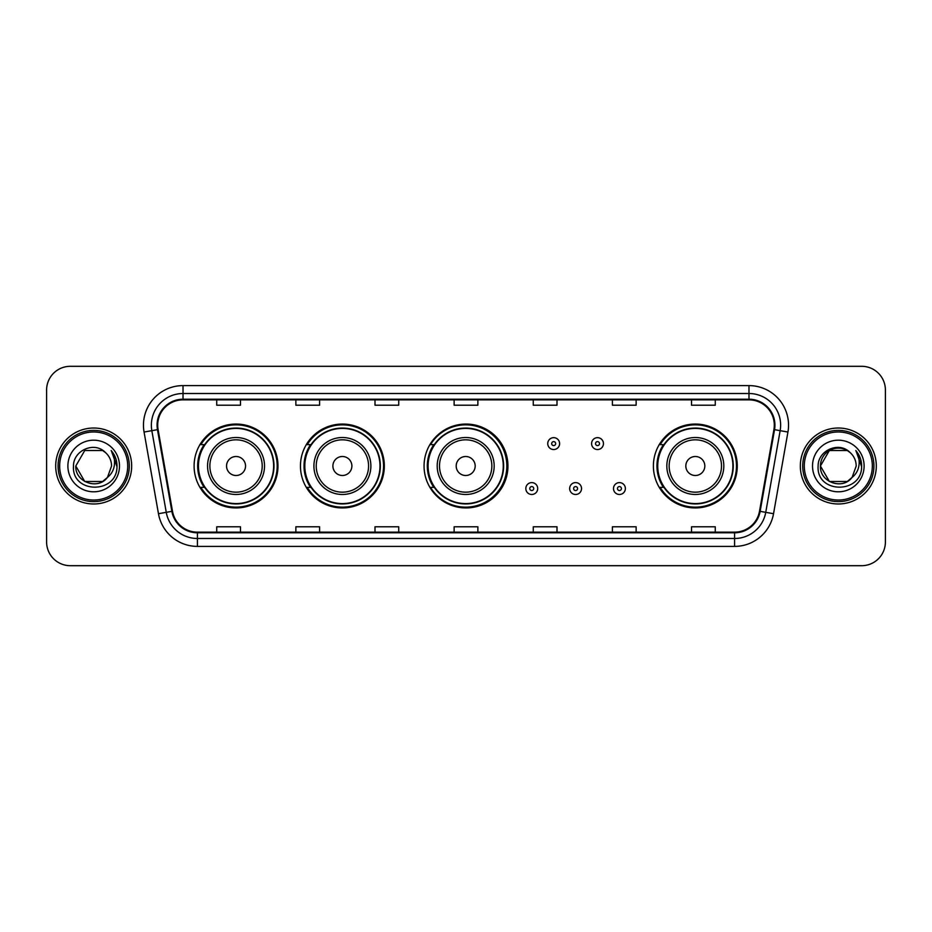 <?xml version="1.0" encoding="UTF-8"?>
<svg xmlns="http://www.w3.org/2000/svg" width="932" height="932" viewBox="0 0 932 932"><rect width="100%" height="100%" fill="white"/><g stroke="black" fill="none" stroke-linecap="round" stroke-linejoin="round"><path stroke-width="1.4" d="M653.39 466A41.94 41.94 0 0 0 695.33 507.94A41.94 41.94 0 0 0 737.27 466A41.94 41.94 0 0 0 695.33 424.06A41.94 41.94 0 0 0 653.39 466M424.06 466A41.94 41.94 0 0 0 466 507.94A41.94 41.94 0 0 0 507.94 466A41.94 41.94 0 0 0 466 424.06A41.94 41.94 0 0 0 424.06 466M300.453 466A41.94 41.94 0 0 0 342.393 507.94A41.94 41.94 0 0 0 384.333 466A41.94 41.94 0 0 0 342.393 424.06A41.94 41.94 0 0 0 300.453 466M194.101 466A41.94 41.94 0 0 0 236.041 507.94A41.94 41.94 0 0 0 277.981 466A41.94 41.94 0 0 0 236.041 424.06A41.94 41.94 0 0 0 194.101 466M204.155 487.366A38.375 38.375 0 0 1 204.155 444.634M310.519 487.366A38.375 38.375 0 0 1 310.519 444.634M433.799 487.366A38.375 38.375 0 0 1 433.799 444.634M663.444 487.366A38.375 38.375 0 0 1 663.444 444.634M46.6 390.03L46.6 541.97A23.743 23.743 0 0 0 70.343 565.701L861.657 565.701A23.743 23.743 0 0 0 885.4 541.97L885.4 390.03A23.743 23.743 0 0 0 861.657 366.299L70.343 366.299A23.743 23.743 0 0 0 46.6 390.03L46.6 541.97M55.699 466A37.979 37.979 0 0 0 93.689 503.979A37.979 37.979 0 0 0 131.668 466A37.979 37.979 0 0 0 93.689 428.021A37.979 37.979 0 0 0 55.699 466A37.979 37.979 0 0 0 93.689 503.979A37.979 37.979 0 0 0 131.668 466A37.979 37.979 0 0 0 93.689 428.021A37.979 37.979 0 0 0 55.699 466M800.332 466A37.979 37.979 0 0 0 838.311 503.979A37.979 37.979 0 0 0 876.301 466A37.979 37.979 0 0 0 838.311 428.021A37.979 37.979 0 0 0 800.332 466A37.979 37.979 0 0 0 838.311 503.979A37.979 37.979 0 0 0 876.301 466A37.979 37.979 0 0 0 838.311 428.021A37.979 37.979 0 0 0 800.332 466M157.706 425.167A25.327 25.327 0 0 1 183.022 399.851L748.978 399.851A25.327 25.327 0 0 1 773.909 429.57L759.51 511.225A25.327 25.327 0 0 1 734.579 532.149L197.421 532.149A25.327 25.327 0 0 1 172.49 511.225L158.09 429.57A25.327 25.327 0 0 1 157.706 425.167M157.065 425.167A25.956 25.956 0 0 0 157.461 429.675L171.861 511.342A25.956 25.956 0 0 0 197.421 532.789L734.579 532.789A25.956 25.956 0 0 0 760.139 511.342L774.539 429.675A25.956 25.956 0 0 0 748.978 399.211L183.022 399.211A25.956 25.956 0 0 0 157.065 425.167M144.064 432.04A39.563 39.563 0 0 1 183.022 385.603L748.978 385.603A39.563 39.563 0 0 1 787.936 432.04L773.537 513.707A39.563 39.563 0 0 1 734.579 546.397L197.421 546.397A39.563 39.563 0 0 1 158.463 513.707L144.064 432.04L151.846 430.666A31.653 31.653 0 0 1 183.022 393.514L748.978 393.514A31.653 31.653 0 0 1 780.154 430.666L765.743 512.332A31.653 31.653 0 0 1 734.579 538.486L197.421 538.486A31.653 31.653 0 0 1 166.257 512.332L151.846 430.666A31.653 31.653 0 0 1 151.368 425.167M861.657 366.299L70.343 366.299M70.343 565.701L861.657 565.701M885.4 541.97L885.4 390.03M760.139 511.342L765.743 512.332L780.154 430.666L787.936 432.04M454.129 399.851L454.129 405.21L477.871 405.21L477.871 399.851M375.002 399.851L375.002 405.21L398.733 405.21L398.733 399.851M295.863 399.851L295.863 405.21L319.606 405.21L319.606 399.851M216.737 399.851L216.737 405.21L240.479 405.21L240.479 399.851M533.267 399.851L533.267 405.21L556.998 405.21L556.998 399.851M612.394 399.851L612.394 405.21L636.137 405.21L636.137 399.851M691.521 399.851L691.521 405.21L715.263 405.21L715.263 399.851M477.871 532.149L477.871 526.79L454.129 526.79L454.129 532.149M398.733 532.149L398.733 526.79L375.002 526.79L375.002 532.149M319.606 532.149L319.606 526.79L295.863 526.79L295.863 532.149M240.479 532.149L240.479 526.79L216.737 526.79L216.737 532.149M556.998 532.149L556.998 526.79L533.267 526.79L533.267 532.149M636.137 532.149L636.137 526.79L612.394 526.79L612.394 532.149M715.263 532.149L715.263 526.79L691.521 526.79L691.521 532.149M102.625 481.495A17.894 17.894 0 0 0 107.46 477.417L107.098 477.836C97.417 490.244 74.875 481.902 75.795 466L84.742 450.505M127.707 466A34.03 34.03 0 0 0 93.689 431.97A34.03 34.03 0 0 0 59.66 466A34.03 34.03 0 0 0 93.689 500.03A34.03 34.03 0 0 0 127.707 466M129.292 466A35.614 35.614 0 0 0 93.689 430.386A35.614 35.614 0 0 0 58.075 466A35.614 35.614 0 0 0 93.689 501.614A35.614 35.614 0 0 0 129.292 466M107.46 477.417L102.625 481.495L84.742 481.495L75.795 466L84.742 450.505L102.625 450.505L105.398 452.486C94.423 440.976 73.29 450.459 73.488 466C71.473 493.611 116.244 494.333 116.978 467.34L117.013 466C116.943 460.128 114.997 454.979 111.153 450.54C114.077 455.329 115.102 460.49 114.24 466C113.448 470.613 111.188 474.411 107.46 477.417L102.625 481.495L84.742 481.495L75.795 466L84.742 481.495L102.625 481.495L107.46 477.417L111.572 466C111.467 460.606 109.417 456.098 105.398 452.486M67.885 466A25.805 25.805 0 0 0 93.689 491.805A25.805 25.805 0 0 0 119.482 466A25.805 25.805 0 0 0 93.689 440.195A25.805 25.805 0 0 0 67.885 466M111.327 450.738L117.001 466.676M111.153 450.54L115.813 458.626M245.535 466A9.495 9.495 0 0 0 236.041 456.505A9.495 9.495 0 0 0 226.546 466A9.495 9.495 0 0 0 236.041 475.495A9.495 9.495 0 0 0 245.535 466M264.525 466A28.484 28.484 0 0 0 236.041 437.516A28.484 28.484 0 0 0 207.556 466A28.484 28.484 0 0 0 236.041 494.484A28.484 28.484 0 0 0 264.525 466A28.484 28.484 0 0 1 236.041 494.484A28.484 28.484 0 0 1 207.556 466M273.635 466A37.583 37.583 0 0 0 236.041 428.417A37.583 37.583 0 0 0 198.458 466A37.583 37.583 0 0 0 236.041 503.583A37.583 37.583 0 0 0 273.635 466M277.188 466A41.148 41.148 0 0 1 200.881 487.366L204.69 487.366A37.944 37.944 0 0 0 273.985 466.093A37.944 37.944 0 0 0 204.69 444.634L200.881 444.634A41.148 41.148 0 0 1 277.188 466M351.888 466A9.495 9.495 0 0 0 342.393 456.505A9.495 9.495 0 0 0 332.899 466A9.495 9.495 0 0 0 342.393 475.495A9.495 9.495 0 0 0 351.888 466M370.878 466A28.484 28.484 0 0 0 342.393 437.516A28.484 28.484 0 0 0 313.909 466A28.484 28.484 0 0 0 342.393 494.484A28.484 28.484 0 0 0 370.878 466A28.484 28.484 0 0 1 342.393 494.484A28.484 28.484 0 0 1 313.909 466M379.988 466A37.583 37.583 0 0 0 342.393 428.417A37.583 37.583 0 0 0 304.811 466A37.583 37.583 0 0 0 342.393 503.583A37.583 37.583 0 0 0 379.988 466M383.541 466A41.148 41.148 0 0 1 307.234 487.366L311.043 487.366A37.944 37.944 0 0 0 380.338 466.093A37.944 37.944 0 0 0 311.043 444.634L307.234 444.634A41.148 41.148 0 0 1 383.541 466M475.18 466A9.495 9.495 0 0 0 465.685 456.505A9.495 9.495 0 0 0 456.191 466A9.495 9.495 0 0 0 465.685 475.495A9.495 9.495 0 0 0 475.18 466M494.17 466A28.484 28.484 0 0 0 465.685 437.516A28.484 28.484 0 0 0 437.201 466A28.484 28.484 0 0 0 465.685 494.484A28.484 28.484 0 0 0 494.17 466A28.484 28.484 0 0 1 465.685 494.484A28.484 28.484 0 0 1 437.201 466M503.268 466A37.583 37.583 0 0 0 465.685 428.417A37.583 37.583 0 0 0 428.091 466A37.583 37.583 0 0 0 465.685 503.583A37.583 37.583 0 0 0 503.268 466M506.833 466A41.148 41.148 0 0 1 430.514 487.366L434.335 487.366A37.944 37.944 0 0 0 503.63 466.093A37.944 37.944 0 0 0 434.335 444.634L430.514 444.634A41.148 41.148 0 0 1 506.833 466M704.825 466A9.495 9.495 0 0 0 695.33 456.505A9.495 9.495 0 0 0 685.824 466A9.495 9.495 0 0 0 695.33 475.495A9.495 9.495 0 0 0 704.825 466M723.814 466A28.484 28.484 0 0 0 695.33 437.516A28.484 28.484 0 0 0 666.834 466A28.484 28.484 0 0 0 695.33 494.484A28.484 28.484 0 0 0 723.814 466A28.484 28.484 0 0 1 695.33 494.484A28.484 28.484 0 0 1 666.834 466M732.913 466A37.583 37.583 0 0 0 695.33 428.417A37.583 37.583 0 0 0 657.736 466A37.583 37.583 0 0 0 695.33 503.583A37.583 37.583 0 0 0 732.913 466M736.478 466A41.148 41.148 0 0 1 660.159 487.366L663.968 487.366A37.944 37.944 0 0 0 733.263 466.093A37.944 37.944 0 0 0 663.968 444.634L660.159 444.634A41.148 41.148 0 0 1 736.478 466M847.258 481.495A17.894 17.894 0 0 0 852.093 477.417L848.271 480.865M872.34 466A34.03 34.03 0 0 0 838.311 431.97A34.03 34.03 0 0 0 804.293 466A34.03 34.03 0 0 0 838.311 500.03A34.03 34.03 0 0 0 872.34 466M873.925 466A35.614 35.614 0 0 0 838.311 430.386A35.614 35.614 0 0 0 802.708 466A35.614 35.614 0 0 0 838.311 501.614A35.614 35.614 0 0 0 873.925 466M848.085 480.994L852.093 477.417L847.258 481.495L829.375 481.495L820.428 466L829.375 450.505L847.258 450.505L850.031 452.486C839.056 440.976 817.923 450.459 818.121 466C816.106 493.611 860.877 494.333 861.611 467.34L861.646 466C861.576 460.128 859.63 454.979 855.786 450.54C858.71 455.329 859.735 460.49 858.873 466C858.081 470.613 855.821 474.411 852.093 477.417L848.237 480.889M851.72 477.836L847.258 481.495L829.375 481.495L820.428 466C819.508 481.902 842.05 490.244 851.732 477.836M852.093 477.417L856.205 466C856.1 460.606 854.05 456.098 850.031 452.486M812.518 466A25.805 25.805 0 0 0 838.311 491.805A25.805 25.805 0 0 0 864.115 466A25.805 25.805 0 0 0 838.311 440.195A25.805 25.805 0 0 0 812.518 466M847.258 450.505A17.894 17.894 0 0 0 820.428 466M855.96 450.738L861.634 466.676M855.786 450.54L860.446 458.626M559.608 443.609A5.93 5.93 0 0 1 553.678 449.539A5.93 5.93 0 0 1 547.748 443.609A5.93 5.93 0 0 1 553.678 437.667A5.93 5.93 0 0 1 559.608 443.609A5.93 5.93 0 0 0 553.678 437.667A5.93 5.93 0 0 0 547.748 443.609M603.447 443.609A5.93 5.93 0 0 1 597.517 449.539A5.93 5.93 0 0 1 591.587 443.609A5.93 5.93 0 0 1 597.517 437.667A5.93 5.93 0 0 1 603.447 443.609A5.93 5.93 0 0 0 597.517 437.667A5.93 5.93 0 0 0 591.587 443.609M525.823 488.554A5.93 5.93 0 0 1 531.764 482.613A5.93 5.93 0 0 1 537.694 488.554A5.93 5.93 0 0 1 531.764 494.484A5.93 5.93 0 0 1 525.823 488.554A5.93 5.93 0 0 0 531.764 494.484A5.93 5.93 0 0 0 537.694 488.554M569.662 488.554A5.93 5.93 0 0 1 575.603 482.613A5.93 5.93 0 0 1 581.533 488.554A5.93 5.93 0 0 1 575.603 494.484A5.93 5.93 0 0 1 569.662 488.554A5.93 5.93 0 0 0 575.603 494.484A5.93 5.93 0 0 0 581.533 488.554M613.501 488.554A5.93 5.93 0 0 1 619.442 482.613A5.93 5.93 0 0 1 625.372 488.554A5.93 5.93 0 0 1 619.442 494.484A5.93 5.93 0 0 1 613.501 488.554A5.93 5.93 0 0 0 619.442 494.484A5.93 5.93 0 0 0 625.372 488.554M748.978 385.603L748.978 399.211M151.846 430.666L157.461 429.675M197.421 546.397L197.421 532.789M734.579 532.789L734.579 546.397M158.463 513.707L171.861 511.342M774.539 429.675L780.154 430.666M183.022 385.603L183.022 399.211M765.743 512.332L773.537 513.707M262.207 466A26.166 26.166 0 0 0 236.041 439.834A26.166 26.166 0 0 0 209.875 466A26.166 26.166 0 0 0 236.041 492.166A26.166 26.166 0 0 0 262.207 466M368.571 466A26.166 26.166 0 0 0 342.393 439.834A26.166 26.166 0 0 0 316.228 466A26.166 26.166 0 0 0 342.393 492.166A26.166 26.166 0 0 0 368.571 466M491.851 466A26.166 26.166 0 0 0 465.685 439.834A26.166 26.166 0 0 0 439.508 466A26.166 26.166 0 0 0 465.685 492.166A26.166 26.166 0 0 0 491.851 466M721.496 466A26.166 26.166 0 0 0 695.33 439.834A26.166 26.166 0 0 0 669.153 466A26.166 26.166 0 0 0 695.33 492.166A26.166 26.166 0 0 0 721.496 466M551.697 443.609A1.98 1.98 0 0 0 553.678 445.589A1.98 1.98 0 0 0 555.658 443.609A1.98 1.98 0 0 0 553.678 441.628A1.98 1.98 0 0 0 551.697 443.609M595.536 443.609A1.98 1.98 0 0 0 597.517 445.589A1.98 1.98 0 0 0 599.497 443.609A1.98 1.98 0 0 0 597.517 441.628A1.98 1.98 0 0 0 595.536 443.609M533.733 488.554A1.98 1.98 0 0 0 531.764 486.574A1.98 1.98 0 0 0 529.784 488.554A1.98 1.98 0 0 0 531.764 490.535A1.98 1.98 0 0 0 533.733 488.554M577.572 488.554A1.98 1.98 0 0 0 575.603 486.574A1.98 1.98 0 0 0 573.623 488.554A1.98 1.98 0 0 0 575.603 490.535A1.98 1.98 0 0 0 577.572 488.554M621.411 488.554A1.98 1.98 0 0 0 619.442 486.574A1.98 1.98 0 0 0 617.462 488.554A1.98 1.98 0 0 0 619.442 490.535A1.98 1.98 0 0 0 621.411 488.554"/></g></svg>
